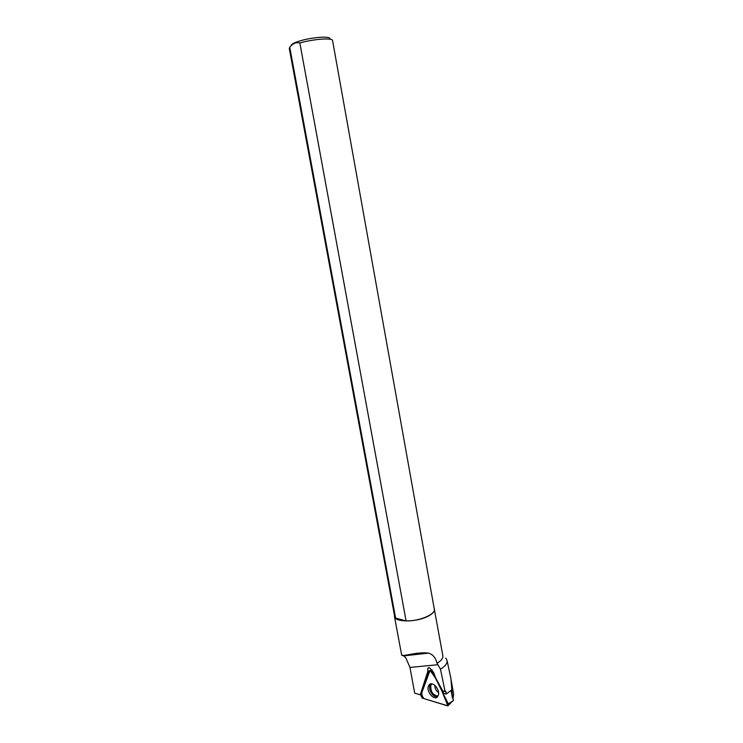 <?xml version="1.0" encoding="UTF-8"?>
<svg xmlns="http://www.w3.org/2000/svg" width="743" height="743" viewBox="0 0 743 743"><rect width="100%" height="100%" fill="white"/><g stroke="black" fill="none" stroke-linecap="round" stroke-linejoin="round"><path stroke-width="1.11" d="M452.366 697.705L453.546 700.092L448.326 705.413L448.178 703.732L432.082 671.189L429.974 670.595L420.817 695.355L422.117 698.011L447.37 705.804L448.326 705.413M438.212 695.513C440.636 690.052 432.472 680.486 429.166 684.842L428.451 686.068C425.962 691.789 434.804 701.531 437.813 696.302L438.212 695.513M452.413 697.965L451.085 690.377L446.237 694.064L445.8 691.204L445.113 691.566L440.478 669.192C445.391 666.192 447.555 663.211 446.98 660.258L445.698 658.047M452.478 697.937L450.899 678.443L449.088 669.898M420.956 694.974L414.705 693.163L409.96 667.437L405.771 657.713L402.706 655.187M420.25 694.854L427.773 671.514L427.81 668.254L428.971 667.66M445.113 691.566L442.707 690.851L435.714 678.062L433.633 672.536L429.556 667.734L427.81 668.254M434.116 608.08L442.865 655.781C443.181 658.27 441.24 660.759 437.051 663.248L440.478 669.192M409.384 655.252L410.619 654.611M413.665 653.961L410.675 655.112M434.516 609.13C434.785 611.443 432.677 613.783 428.191 616.161C416.721 622.393 394.682 622.458 394.459 616.411L394.468 615.334M437.051 663.248L436.187 660.536C434.841 656.905 432.37 654.425 428.757 653.106C415.931 651.527 401.183 657.49 401.601 654.843L394.459 616.411M299.838 42.973C313.23 39.008 332.725 37.633 332.567 40.549L434.311 609.167C435.835 614.312 419.071 621.38 406.077 620.897L395.61 618.074L289.761 47.329C292.631 43.493 295.993 42.045 299.838 42.973L406.077 620.897M395.61 618.074L394.663 616.374L289.278 48.416L289.761 47.329M291.135 45.722C290.959 44.32 294.107 42.657 300.581 40.726C313.657 36.834 332.335 35.924 329.743 39.203M429.603 671.607L429.24 670.762L420.362 694.798M446.237 694.064L443.692 693.312L440.543 686.885M429.24 670.762L427.773 671.514M453.667 694.352L453.156 697.751L452.589 697.9M452.58 698.141L453.156 697.751M429.974 670.595L423.464 688.194C421.132 692.262 421.327 695.736 424.058 698.615L447.862 705.822L441.816 690.869C438.184 682.269 434.237 675.508 429.974 670.595M432.556 670.938L432.082 671.189M448.178 703.732L452.979 700.993M437.543 696.674C433.624 698.216 428.033 689.848 429.974 685.408L431.051 683.848M431.794 683.848L430.847 685.269C430.42 691.612 432.797 695.197 437.971 696.042M438.546 692.56C436.02 690.851 434.804 688.445 434.896 685.352M437.933 664.706L409.96 667.437M432.008 669.824L430.875 670.075M431.2 683.839L429.166 684.842M447.017 660.434L449.654 672.489M428.748 653.097L403.839 655.865M453.676 694.352L450.843 678.452"/></g></svg>
